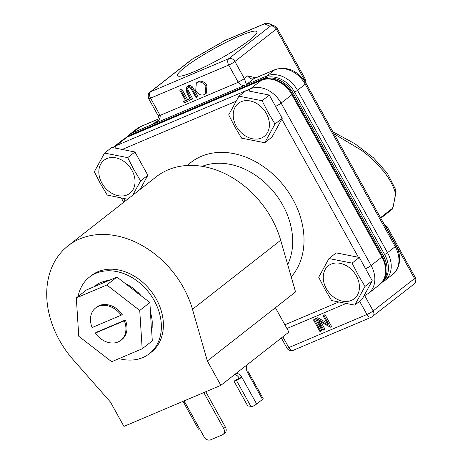 <?xml version="1.0" encoding="UTF-8"?>
<svg xmlns="http://www.w3.org/2000/svg" width="463" height="463" viewBox="0 0 463 463"><rect width="100%" height="100%" fill="white"/><g stroke="black" fill="none" stroke-linecap="round" stroke-linejoin="round"><path stroke-width="0.69" d="M249.794 39.882A45.368 5.897 -29 0 0 256.924 31.698A45.368 5.897 -29 0 0 227.929 41.398A45.368 5.897 -29 0 0 184.679 67.459A45.368 5.897 -29 0 0 177.572 75.683A45.368 5.897 -29 0 0 206.695 65.868A45.368 5.897 -29 0 0 249.794 39.882M280.682 240.245L295.55 291.933L275.41 307.704L288.912 332.064L220.857 385.343L123.928 426.388L110.425 402.029L73.235 359.792A86.436 66.423 51.9 0 1 59.357 340.12A86.436 66.423 51.9 0 1 68.107 245.789A86.436 66.423 51.9 0 1 183.423 287.587A86.436 66.423 51.9 0 1 192.481 309.296L280.682 240.245A86.436 66.423 -128.1 0 0 271.625 218.536A86.436 66.423 -128.1 0 0 156.309 176.744L68.107 245.789M287.679 264.57A68.073 52.307 -128.1 0 0 282.743 205.092A68.073 52.307 -128.1 0 0 202.227 166.321M78.085 296.528A48.621 37.364 51.9 0 1 89.405 277.146A48.621 37.364 51.9 0 1 154.266 300.655A48.621 37.364 51.9 0 1 149.346 353.715A48.621 37.364 51.9 0 1 119.055 358.599M89.405 277.146L91.419 275.566A48.621 37.364 51.9 0 1 156.286 299.075A48.621 37.364 51.9 0 1 151.36 352.14L149.346 353.715M291.221 276.88A76.354 58.674 -128.1 0 0 292.859 199.31A76.354 58.674 -128.1 0 0 187.469 165.465M236.28 126.231A20.962 16.107 51.9 0 1 241.246 101.681A20.962 16.107 51.9 0 1 266.364 113.493A20.962 16.107 51.9 0 1 261.398 138.038A20.962 16.107 51.9 0 1 236.28 126.231M264.755 142.737L274.987 124.026L268.216 112.636L262.081 100.737L238.937 96.159L228.699 114.876L234.834 126.769L241.611 138.165L264.755 142.737L271.989 137.077L282.222 118.366L269.316 95.077L246.171 90.499L238.937 96.159M326.288 288.611A20.962 16.107 51.9 0 1 331.253 264.066A20.962 16.107 51.9 0 1 356.371 275.873A20.962 16.107 51.9 0 1 351.405 300.418A20.962 16.107 51.9 0 1 326.288 288.611M354.762 305.123L365 286.412L358.223 275.016L352.088 263.123L328.944 258.545L318.706 277.256L324.841 289.149L331.618 300.545L354.762 305.123L361.997 299.457L372.235 280.746L359.323 257.457L336.179 252.879L328.944 258.545M101.901 183.134A20.962 16.107 51.9 0 1 106.866 158.583A20.962 16.107 51.9 0 1 131.984 170.396A20.962 16.107 51.9 0 1 127.018 194.94A20.962 16.107 51.9 0 1 101.901 183.134M132.632 195.276L140.613 180.929L133.836 169.533L127.701 157.64L104.557 153.062L94.319 171.779L100.454 183.672L107.231 195.068L127.603 199.217M294.618 92.154A5.076 0.66 -29 0 0 297.495 90.291L305.227 84.237A25.5 19.596 -128.1 0 0 274.669 69.872L253.851 78.687L246.466 84.469L247.774 84.04L151.725 124.715L155.904 122.035M380.499 217.674L392.555 208.234A95.731 73.559 -128.1 0 0 395.379 193.054L395.859 190.004L396.068 191.937L395.379 193.054C393.463 186.097 389.557 178.834 383.653 171.275L373.745 160.505C371.407 158.155 367.39 154.792 361.69 150.423L334.026 133.83M275.41 307.704L207.355 360.984L192.481 309.296M220.857 385.343L207.355 360.984M138.263 292.703L133.911 288.854A38.14 29.308 51.9 0 0 125.6 283.767L149.862 302.518L150.504 312.618A38.14 29.308 51.9 0 1 152.246 321.93L152.171 327.167M138.287 292.685A38.14 29.308 51.9 0 1 141.198 295.822M152.194 327.15A38.14 29.308 51.9 0 1 151.661 330.785L152.304 340.878L142.176 348.807L139.733 310.447L106.808 285L116.936 277.071L125.6 283.767M106.808 285L76.32 297.906L86.448 289.983L94.469 286.585A38.14 29.308 51.9 0 1 95.864 285.399A38.14 29.308 51.9 0 1 101.038 282.355L100.083 282.789M94.469 286.585L108.909 280.468A38.14 29.308 51.9 0 0 105.466 280.966L101.038 282.355M108.909 280.468L116.936 277.071M183.915 400.987A6.482 4.063 -113 0 1 184.257 401.56L184.465 401.467M184.147 400.889L204.056 436.806A5.4 4.15 -128.1 0 0 210.526 439.85L222.39 434.826A5.4 4.15 -128.1 0 0 223.125 434.392A5.4 4.15 -128.1 0 0 223.675 428.501L203.766 392.583M223.125 434.392L224.868 433.032A5.4 4.15 -128.1 0 0 225.417 427.135L205.786 391.727M248.324 363.843L247.769 364.456A6.482 4.063 67 0 0 247.618 372.634L262.469 399.43L256.647 403.991L241.79 377.195A6.482 4.063 67 0 0 235.997 373.78A6.482 4.063 67 0 0 235.407 374.133L234.712 374.498M234.29 374.827L234.782 374.619M239.307 378.248L241.79 377.195A4.427 0.573 151 0 1 236.379 380.285L234.052 381.275L235.742 379.949L239.307 378.248A6.482 4.063 67 0 0 234.753 374.631M149.862 302.518L139.733 310.447M96.894 284.635A38.14 29.308 -128.1 0 0 95.228 286.261M76.32 297.906L78.762 336.265L111.687 361.719L142.176 348.807M150.504 312.618L151.262 326.866L152.153 327.191M151.418 326.924L151.661 330.785M199.57 428.721L199.049 429.126L199.663 428.043M199.049 429.126A4.427 0.573 151 0 1 198.413 429.155L183.562 402.359A4.427 0.573 151 0 1 184.257 401.56M184.824 402.115A4.427 0.573 151 0 1 183.562 402.359M234.052 381.275L247.722 405.935L252.549 406.473A4.427 0.573 -29 0 0 256.647 403.991M247.288 371.986A4.427 0.573 151 0 1 248.313 371.83L263.169 398.631A4.427 0.573 151 0 1 262.469 399.43M248.313 371.83A4.427 0.573 151 0 1 247.618 372.634M150.666 315.153L151.198 315.141M95.557 308.005L96.593 307.195A20.528 15.777 51.9 0 1 122.238 314.389L121.202 315.199L92.108 327.515A20.528 15.777 51.9 0 1 95.557 308.005A20.528 15.777 51.9 0 1 121.202 315.199M125.357 320.008A20.528 15.777 51.9 0 1 121.902 339.524L120.866 340.334A20.528 15.777 51.9 0 1 95.222 333.14L96.258 332.33L125.357 320.008L124.321 320.818L95.222 333.14M104.557 153.062L111.791 147.402L134.936 151.98L147.847 175.269L140.098 189.431M97.751 285.196L97.074 284.514M107.763 280.584L107.844 280.919M129.003 286.394L129.177 285.648M138.738 293.137L138.35 293.623M150.73 316.171L151.482 316.391M105.564 281.938L105.414 280.995M137.592 293.264L138.24 292.714M124.321 320.818A20.528 15.777 51.9 0 1 120.866 340.334M274.987 124.026L282.222 118.366M262.081 100.737L269.316 95.077M365 286.412L372.235 280.746M352.088 263.123L359.323 257.457M140.613 180.929L147.847 175.269M127.701 157.64L134.936 151.98M381.674 282.633A25.286 19.429 -128.1 0 0 383.364 255.773L293.409 93.485A25.286 19.429 -128.1 0 0 263.111 79.242L128.812 136.116A25.286 19.429 -128.1 0 0 126.214 137.523M128.812 136.116L130.172 135.046A25.286 19.429 -128.1 0 0 126.74 137.065L126.046 137.609M130.172 135.046L264.471 78.178L263.111 79.242M293.409 93.485L294.769 92.421A25.286 19.429 -128.1 0 0 264.471 78.178M294.769 92.421L384.724 254.708L383.364 255.773M381.524 282.8L382.166 282.303A25.286 19.429 -128.1 0 0 384.724 254.708M155.036 123.308C158.913 120.826 160.597 118.187 160.094 115.391L158.161 115.756C158.925 115.866 158.56 117.486 157.073 120.617L153.728 123.743M246.466 84.469L244.4 78.629L238.26 82.287C239.956 84.584 242.027 85.632 244.464 85.441M238.26 82.287L228.705 65.052L150.544 98.15L160.094 115.391L238.26 82.287M179.783 90.187L181.739 88.965L187.567 99.476L189.68 98.584L190.345 99.782L189.257 100.639L184.158 102.798L183.493 101.594L185.605 100.697L179.783 90.187L180.651 89.822L186.479 100.332L187.567 99.476M183.493 101.594L185.431 100.384M186.491 87.073L188.186 85.863C189.68 85.244 191.15 85.638 192.585 87.056L198.048 96.524L196.092 97.745L191.3 89.185C190.252 87.854 189.095 87.426 187.816 87.901L187.399 88.144L186.815 90.76L191.618 99.638L190.744 100.008L186.826 92.93L186.491 87.073L187.098 86.72C188.586 86.095 190.05 86.494 191.497 87.906L196.96 97.375M188.024 87.82L187.909 89.909L192.706 98.787L191.618 99.638M196.347 82.964L198.459 81.517C201.741 80.521 204.577 81.835 206.949 85.458L206.324 93.231L204.27 94.649C200.948 95.685 198.095 94.359 195.704 90.679L196.347 82.964L197.365 82.368C200.658 81.372 203.489 82.686 205.861 86.309L206.949 85.458M313.486 319.91L315.442 318.689L321.935 330.397L320.847 331.253L319.974 331.618L313.486 319.91L314.354 319.539L320.847 331.253M321.004 322.074L324.916 329.135L322.96 330.356L316.466 318.642L328.163 325.072L323.052 315.853L323.921 315.488L330.414 327.202L318.729 320.79L323.828 329.986M316.466 318.642L317.74 317.716L326.976 322.937M323.052 315.853L325.009 314.637L331.502 326.346L330.414 327.202M181.739 88.965L180.651 89.822M189.68 98.584L188.591 99.435L189.257 100.639M186.479 100.332L188.591 99.435M192.585 87.056L191.497 87.906M188.186 85.863L187.098 86.72M187.909 89.909L186.815 90.76M198.459 81.517L197.365 82.368M205.861 86.309L205.236 94.082M315.442 318.689L314.354 319.539M325.009 314.637L323.921 315.488M317.74 317.716L316.646 318.567M304.11 80.29L304.631 79.896L304.579 80.967M282.841 336.821L288.802 347.58A5.076 3.183 67 0 0 293.345 350.254L371.505 317.155L414.032 284.079A5.076 3.901 -128.1 0 0 414.547 278.541A5.076 0.66 -29 0 0 415.346 277.621L387.12 226.708L386.345 227.663L414.547 278.541L373.166 310.933L364.67 295.608M304.631 79.896L305.302 79.104L305.204 81.922M387.12 226.708L384.724 225.302L387.12 226.708M392.555 208.234L392.398 209.016M396.068 191.937L392.74 208.836L380.806 218.223M395.859 190.004L387.392 173.33L373.462 157.808L355.04 143.814L332.903 131.81M235.997 101.275L122.203 149.462M123.743 198.575L125.155 201.127M284.884 324.8L338.384 302.148M358.385 257.272L281.811 119.124M223.675 428.501L225.417 427.135M236.379 380.285L250.842 406.375M249.47 91.153A5.076 3.183 -113 0 1 250.552 88.757L246.351 90.534M245.859 90.742L116.172 145.654A5.076 3.183 67 0 0 115.09 148.056M365.585 268.748A5.076 0.66 -29 0 0 371.118 265.502L281.11 103.116A5.076 0.66 151 0 1 275.572 106.368M363.93 295.926L364.613 295.637A5.076 3.183 -113 0 1 364.005 295.788M123.494 139.253A25.5 19.596 -128.1 0 1 126.955 137.216L116.172 145.654A25.5 19.596 -128.1 0 0 112.822 147.604L123.494 139.253L127.256 137.036A3.351 2.101 67 0 0 126.955 137.216L261.329 80.313L250.552 88.757A25.5 19.596 -128.1 0 1 281.11 103.116L291.887 94.678L381.9 257.058L371.118 265.502A25.5 19.596 -128.1 0 1 368.536 293.328L379.319 284.89A25.5 19.596 -128.1 0 0 381.9 257.058A3.351 0.434 -29 0 0 382.421 256.456L292.413 94.076A3.351 0.434 151 0 1 291.887 94.678A25.5 19.596 -128.1 0 0 261.329 80.313A3.351 2.101 -113 0 1 261.636 80.134L127.256 137.036M382.316 282.187L384.927 280.497A25.5 19.596 -128.1 0 0 387.508 252.671L297.495 90.291A25.5 19.596 -128.1 0 0 266.937 75.926A5.076 3.183 67 0 0 265.959 77.634M151.725 124.715L132.563 132.829A5.076 3.183 67 0 0 131.602 134.444M384.927 280.497L392.653 274.443A25.5 19.596 -128.1 0 0 395.234 246.617L305.227 84.237A5.076 0.66 -29 0 0 306.026 83.317C297.912 70.642 287.61 66.07 275.132 69.6A5.076 3.183 67 0 0 274.669 69.872L266.937 75.926L247.774 84.04M132.563 132.829A25.5 19.596 -128.1 0 0 129.102 134.86L136.834 128.812L140.752 126.503A5.076 3.183 67 0 0 140.295 126.775L132.563 132.829M392.653 274.443C400.02 269.327 402.15 256.166 396.033 245.697A5.076 0.66 151 0 1 395.234 246.617L387.508 252.671A5.076 0.66 151 0 1 384.631 254.534M157.808 119.361L140.295 126.775A25.5 19.596 -128.1 0 0 136.834 128.812M254.077 78.531L254.309 78.415A5.076 3.183 67 0 0 253.851 78.687A5.076 3.901 -128.1 0 1 247.763 75.828L244.337 78.513A5.076 0.66 151 0 1 238.132 82.061M244.4 78.629A5.076 3.901 51.9 0 1 244.337 78.513L234.909 61.51A5.076 0.66 151 0 1 228.705 65.052A5.076 3.183 -113 0 1 228.82 58.645L150.66 91.743A5.076 3.183 67 0 0 150.544 98.15A5.076 0.66 151 0 1 148.664 98.607L158.086 115.617A5.076 0.66 -29 0 0 159.972 115.16M281.348 337.984L286.921 348.037A5.076 0.66 -29 0 0 288.802 347.58L366.962 314.481L359.653 301.291M193.036 90.302L194.124 89.446M188.817 91.767L187.723 92.617M247.763 75.828L255.744 77.813M371.505 317.155A5.076 3.183 -113 0 1 366.962 314.481A5.076 0.66 -29 0 0 373.166 310.933A5.076 3.901 -128.1 0 1 372.657 316.478M386.472 227.541L385.725 227.101M277.03 28.15A5.076 0.66 151 0 1 277.082 28.191A5.076 0.66 151 0 1 276.289 29.111L234.909 61.51A5.076 3.901 -128.1 0 0 228.82 58.645L270.201 26.252L264.477 23.827L224.769 40.64L192.041 59.351L150.66 91.743A5.076 3.901 -128.1 0 0 149.971 92.149C148.241 93.231 147.801 95.384 148.664 98.607M149.971 92.149L191.352 59.756A5.076 3.901 -128.1 0 1 192.041 59.351A5.076 0.509 60.2 0 0 191.96 59.345L224.688 40.634A5.076 0.509 -119.8 0 1 224.769 40.64A5.076 3.183 67 0 1 225.232 40.368L264.934 23.549A5.076 3.183 -113 0 0 264.477 23.827A5.076 5.012 113 0 1 268.899 23.555L274.623 25.98A5.076 5.012 -67 0 0 270.201 26.252A5.076 3.901 -128.1 0 1 276.289 29.111L304.492 79.989M345.734 303.63L286.95 328.522M123.667 202.296L121.37 198.152M364.613 295.637L368.536 293.328M261.636 80.134C271.839 75.533 286.238 82.426 292.413 94.076M382.421 256.456C388.144 267.979 387.109 277.459 379.319 284.89M126.839 136.99L129.102 134.86M254.309 78.415L275.132 69.6M140.752 126.503L157.854 119.263M396.033 245.697L306.026 83.317M293.345 350.254C293.698 350.63 288.507 351.417 286.921 348.037M274.623 25.98L277.082 28.191L305.302 79.104M191.96 59.345L191.352 59.756M225.232 40.368L224.688 40.634M268.899 23.555C265.907 23.156 264.587 23.156 264.934 23.549M415.346 277.621C416.7 281.898 415.485 281.556 415.259 282.69L414.032 284.079"/></g></svg>
